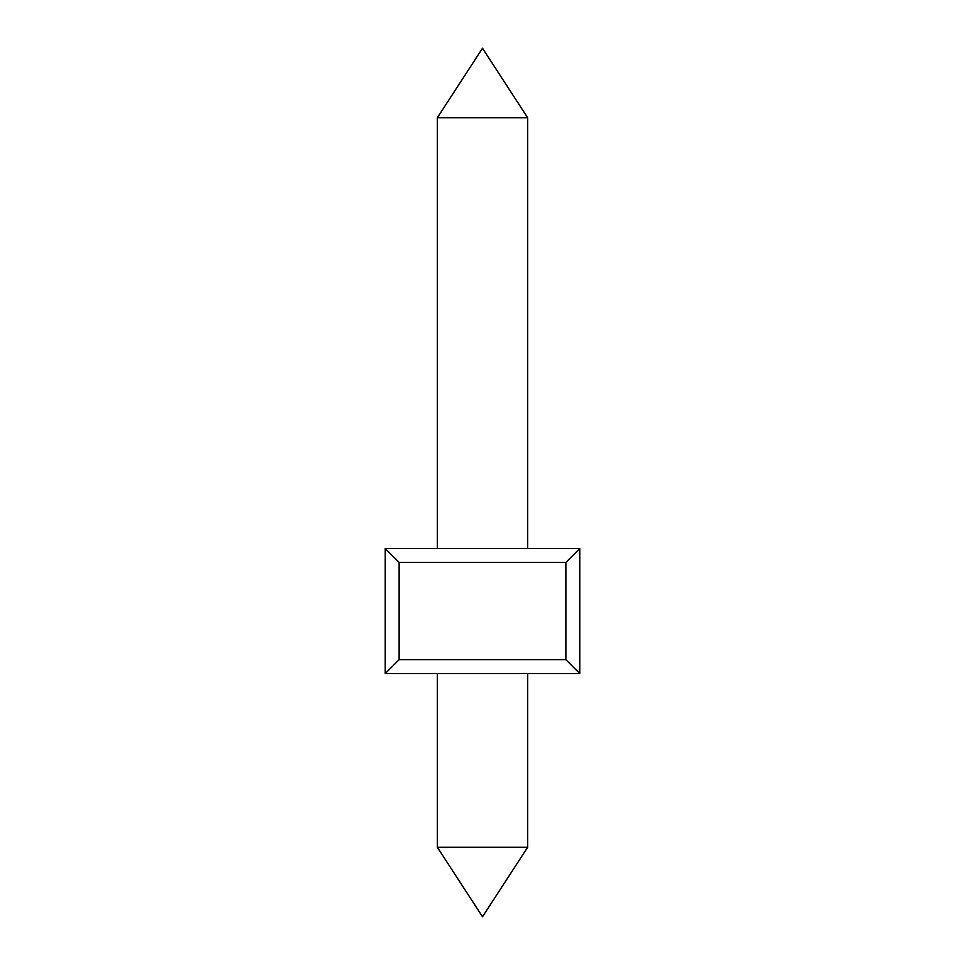 <?xml version="1.0" encoding="UTF-8"?>
<svg xmlns="http://www.w3.org/2000/svg" width="965" height="965" viewBox="0 0 965 965"><rect width="100%" height="100%" fill="white"/><g stroke="black" fill="none" stroke-linecap="round" stroke-linejoin="round"><path stroke-width="1.45" d="M399.124 659.674L399.124 562.402L565.876 562.402L579.772 548.506L385.228 548.506L385.228 673.57L399.124 659.674L565.876 659.674L565.876 562.402M399.124 562.402L385.228 548.506M385.228 673.57L579.772 673.57L565.876 659.674M579.772 673.57L579.772 548.506M437.338 117.73L482.5 48.25L527.662 117.73L437.338 117.73L437.338 548.506M527.662 673.57L527.662 847.27L437.338 847.27L437.338 673.57M527.662 117.73L527.662 548.506M437.338 847.27L482.5 916.75L527.662 847.27"/></g></svg>
